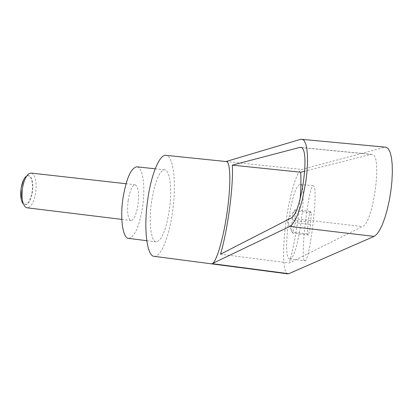 <?xml version="1.0" encoding="UTF-8"?>
<svg xmlns="http://www.w3.org/2000/svg" width="413" height="413" viewBox="0 0 413 413"><rect width="100%" height="100%" fill="white"/><g stroke="black" fill="none" stroke-linecap="round" stroke-linejoin="round"><path stroke-width="0.31" stroke-dasharray="2.06 1.55" d="M31.285 173.099C35.456 175.071 36.933 181.601 35.709 192.68C33.938 202.246 31.068 207.295 27.098 207.822M22.519 202.726L23.66 204.43C27.563 206.133 30.521 202.029 32.539 192.107C33.577 180.393 31.703 174.921 26.917 175.69L25.42 177.167C29.86 172.087 33.856 181.384 32.049 192.004C29.653 202.881 26.478 206.454 22.519 202.726L21.254 199.453M128.159 200.486C129.827 190.636 132.124 185.385 135.066 184.74C138.288 186.335 139.253 192.99 137.973 204.703C136.342 214.564 134.019 219.835 131.009 220.511C127.839 218.957 126.889 212.282 128.159 200.486M304.67 260.737L304.882 260.799C309.595 262.286 318.227 190.76 313.932 186.087L313.39 185.747C308.661 183.692 299.724 260.458 304.67 260.737M289.952 258.863L289.606 258.858C282.828 258.874 288.868 201.42 296.932 187.497L299.286 184.513L300.256 184.337C308.397 183.64 297.819 260.257 289.952 258.863M292.853 220.217C292.213 216.51 292.925 212.989 294.99 209.654L294.774 210.32L296.405 211.074C294.846 214.843 294.614 218.74 295.718 222.772C293.695 226.076 292.998 229.566 293.622 233.242L292.435 232.834L292.172 232.106C291.036 228.007 291.263 224.042 292.853 220.217L308.062 221.993L310.096 211.373L311.314 212.778L310.545 224.512L308.557 235.033L307.293 233.923L308.062 221.993M154.225 256.339C161.003 257.376 169.325 236.086 172.613 211.368C176.532 184.224 173.79 156.475 166.315 155.371M287.753 273.85C283.05 273.36 282.327 250.195 285.631 224.734C288.981 197.45 296.596 170.548 301.841 169.454L385.117 147.116M128.624 238.394C134.721 237.005 139.387 226.438 142.619 206.701C145.495 187.285 143.022 167.601 137.183 166.862M151.586 201.585C148.546 222.287 151.05 242.044 156.274 241.91C161.839 240.433 166.202 229.747 169.356 209.856C172.273 189.753 170.022 169.547 164.451 169.784C159.155 171.116 154.865 181.72 151.586 201.585M220.506 254.201L289.296 263.024L362.464 226.556C373.311 223.412 382.572 154.834 372.232 154.405L371.024 154.395L304.779 171.204M300.117 199.169C298.109 222.844 294.5 244.129 289.296 263.024M225.999 161.529L301.841 169.454M226.107 161.54L225.756 161.602M308.557 235.033L293.622 233.242M310.545 224.512L295.718 222.772M307.293 233.923L292.172 232.106M311.314 212.778L296.405 211.074M310.096 211.373L294.99 209.654M23.593 179.877L25.42 177.167M301.175 147.586L371.024 154.395M290.752 218.209L362.464 226.556M300.85 139.253L384.518 147.224M26.917 175.69L29.22 173.537M126.027 183.723L135.066 184.74M289.606 258.858L304.882 260.799M292.435 232.834L286.839 220.635L294.774 210.32M156.274 241.91L146.77 240.702M372.232 154.405L300.824 147.446M164.451 169.784L155.211 168.793M300.256 184.337L313.39 185.747M121.825 219.391L131.009 220.511M23.66 204.43L25.415 207.078"/><path stroke-width="0.62" d="M121.825 219.391L27.098 207.822L25.415 207.078C22.343 203.764 21.373 197.455 22.509 188.158C23.846 180.543 26.086 175.67 29.22 173.537L31.285 173.099M25.668 176.702C23.536 179.108 22.034 182.949 21.151 188.22C20.278 194.797 20.779 199.804 22.658 203.237M21.254 199.453L21.068 188.256L23.593 179.877M166.315 155.371L165.675 155.303C159.48 154.684 151.163 174.425 147.704 199.778C143.414 228.931 146.982 256.494 154.225 256.339L287.753 273.85L288.759 273.7L374.059 236.396L376.702 234.341L379.475 230.449L382.247 224.848L384.895 217.739L387.291 209.437L389.325 200.305L390.889 190.775L391.916 181.302L392.35 172.329L392.185 164.276L391.431 157.503L390.135 152.289L388.37 148.83L386.227 147.224L300.85 139.253L225.999 161.529M302.393 139.238L304.298 140.787L305.826 144.158L306.905 149.238L307.468 155.846L307.478 163.708L306.931 172.474L305.842 181.73L302.275 199.98L299.967 208.106L297.453 215.065L294.856 220.563L292.29 224.383L289.869 226.412L212.143 263.659C216.546 262.27 223.965 236.716 227.542 209.035C231.053 183.093 230.366 161.973 226.505 161.581L226.107 161.54M137.183 166.862L136.739 166.811C130.926 168.081 126.337 178.561 122.976 198.261C119.889 218.792 122.873 238.456 128.624 238.394L146.77 240.702M299.673 147.441L300.824 147.446C310.69 147.839 301.144 215.096 290.752 218.209L220.506 254.201C227.795 229.649 233.567 185.871 232.323 165.128L299.673 147.441L301.175 147.586M304.779 171.204L300.7 172.236C301.123 179.479 300.927 188.457 300.117 199.169M232.323 165.128L300.7 172.236M385.117 147.116L386.227 147.224M212.143 263.659L288.759 273.7M289.869 226.412L374.059 236.396M31.037 173.073L126.027 183.723M155.211 168.793L136.739 166.811M226.505 161.581L165.675 155.303"/></g></svg>
